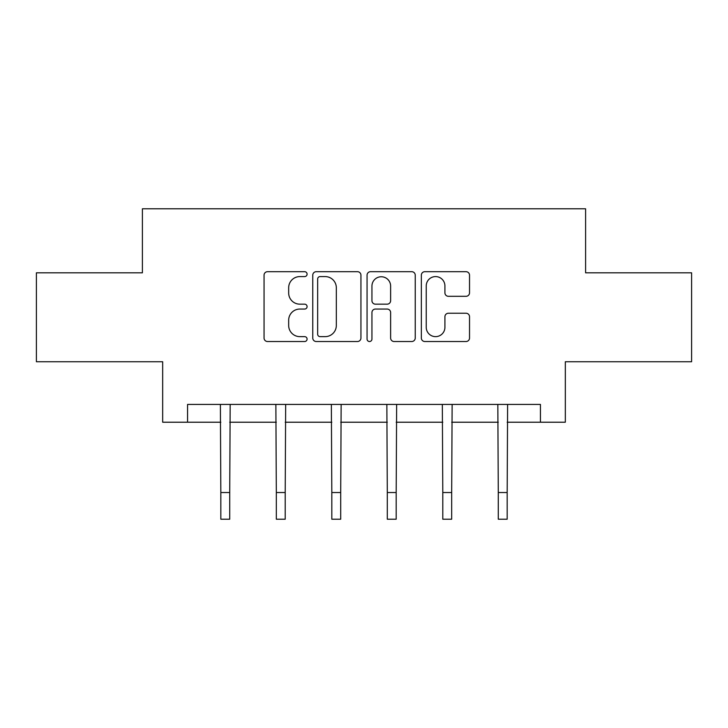 <?xml version="1.0" encoding="UTF-8"?>
<svg xmlns="http://www.w3.org/2000/svg" width="728" height="728" viewBox="0 0 728 728"><rect width="100%" height="100%" fill="white"/><g stroke="black" fill="none" stroke-linecap="round" stroke-linejoin="round"><path stroke-width="1.09" d="M307.089 274.137A2.448 2.448 0 0 0 304.65 271.69L267.549 271.69A3.494 3.494 0 0 0 264.055 275.184L264.055 338.029A3.494 3.494 0 0 0 267.549 341.523L304.65 341.523A2.448 2.448 0 0 0 307.089 339.075A2.448 2.448 0 0 0 304.65 336.636L299.845 336.636A11.175 11.175 0 0 1 288.67 325.462L288.67 320.22A11.175 11.175 0 0 1 299.845 309.054L304.65 309.054A2.448 2.448 0 0 0 307.089 306.606A2.448 2.448 0 0 0 304.65 304.168L299.845 304.168A11.175 11.175 0 0 1 288.67 292.993L288.67 287.751A11.175 11.175 0 0 1 299.845 276.585L304.65 276.585A2.448 2.448 0 0 0 307.089 274.137M466.038 296.305A3.494 3.494 0 0 0 469.533 292.82L469.533 275.184A3.494 3.494 0 0 0 466.038 271.69L424.843 271.69A3.494 3.494 0 0 0 421.348 275.184L421.348 338.029A3.494 3.494 0 0 0 424.843 341.523L466.038 341.523A3.494 3.494 0 0 0 469.533 338.029L469.533 316.735A3.494 3.494 0 0 0 466.038 313.24L448.403 313.24A3.494 3.494 0 0 0 444.917 316.735L444.917 327.291A9.337 9.337 0 0 1 435.572 336.636A9.337 9.337 0 0 1 426.235 327.291L426.235 285.922A9.337 9.337 0 0 1 435.572 276.585A9.337 9.337 0 0 1 444.917 285.922L444.917 292.82A3.494 3.494 0 0 0 448.403 296.305L466.038 296.305M187.569 422.213L187.569 404.422L540.431 404.422L540.431 422.213L565.328 422.213L565.328 361.743L691.6 361.743L691.6 272.818L585.603 272.818L585.603 208.79L142.397 208.79L142.397 272.818L36.4 272.818L36.4 361.743L162.672 361.743L162.672 422.213L220.83 422.213M360.942 275.184A3.494 3.494 0 0 0 357.457 271.69L316.252 271.69A3.494 3.494 0 0 0 312.767 275.184L312.767 338.029A3.494 3.494 0 0 0 316.252 341.523L357.457 341.523A3.494 3.494 0 0 0 360.942 338.029L360.942 275.184M370.543 271.69L411.748 271.69A3.494 3.494 0 0 1 415.233 275.184L415.233 338.029A3.494 3.494 0 0 1 411.748 341.523L394.112 341.523A3.494 3.494 0 0 1 390.627 338.029L390.627 312.539A3.494 3.494 0 0 0 387.132 309.054L375.439 309.054A3.494 3.494 0 0 0 371.944 312.539L371.944 339.075A2.448 2.448 0 0 1 369.496 341.523A2.448 2.448 0 0 1 367.058 339.075L367.058 275.184A3.494 3.494 0 0 1 370.543 271.69M229.72 422.213L276.322 422.213M285.212 422.213L331.813 422.213M340.704 422.213L387.296 422.213M396.187 422.213L442.788 422.213M451.679 422.213L498.28 422.213M507.17 422.213L540.431 422.213M320.093 276.585A2.448 2.448 0 0 0 317.654 279.024L317.654 334.188A2.448 2.448 0 0 0 320.093 336.636L325.161 336.636A11.175 11.175 0 0 0 336.327 325.462L336.327 287.751A11.175 11.175 0 0 0 325.161 276.585L320.093 276.585M390.627 286.095A9.337 9.337 0 0 0 381.281 276.758A9.337 9.337 0 0 0 371.944 286.095L371.944 300.673A3.494 3.494 0 0 0 375.439 304.168L387.132 304.168A3.494 3.494 0 0 0 390.627 300.673L390.627 286.095M220.384 404.422L220.83 492.528L229.72 492.528L230.175 404.422M220.83 492.528L220.83 519.21L229.72 519.21L229.72 492.528M275.866 404.422L276.322 492.528L285.212 492.528L285.667 404.422M276.322 492.528L276.322 519.21L285.212 519.21L285.212 492.528M331.358 404.422L331.813 492.528L340.704 492.528L341.15 404.422M331.813 492.528L331.813 519.21L340.704 519.21L340.704 492.528M386.85 404.422L387.296 492.528L396.187 492.528L396.642 404.422M387.296 492.528L387.296 519.21L396.187 519.21L396.187 492.528M442.333 404.422L442.788 492.528L451.679 492.528L452.134 404.422M442.788 492.528L442.788 519.21L451.679 519.21L451.679 492.528M497.825 404.422L498.28 492.528L507.17 492.528L507.616 404.422M498.28 492.528L498.28 519.21L507.17 519.21L507.17 492.528"/></g></svg>
